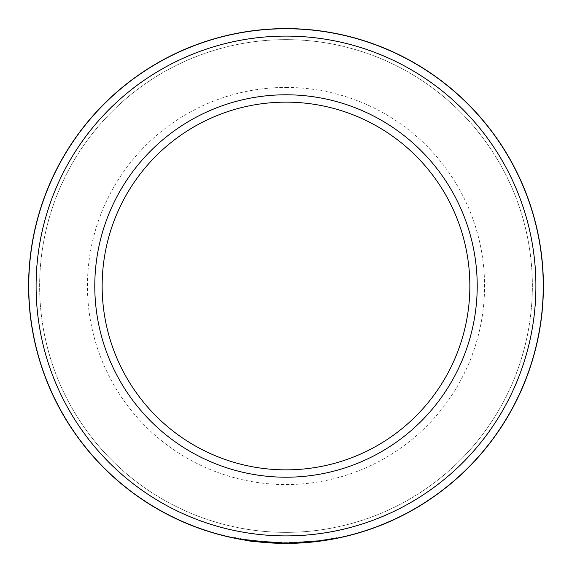 <?xml version="1.0" encoding="UTF-8"?>
<svg xmlns="http://www.w3.org/2000/svg" width="572" height="572" viewBox="0 0 572 572"><rect width="100%" height="100%" fill="white"/><g stroke="black" fill="none" stroke-linecap="round" stroke-linejoin="round"><path stroke-width="0.43" stroke-dasharray="2.86 2.15" d="M326.533 539.453L336.779 537.608C337.437 537.473 312.984 542.878 285.592 542.664C258.122 542.785 233.748 537.294 234.377 537.437C236.722 538.853 252.08 540.576 280.459 542.606A257.4 257.4 0 0 1 270.22 542.177L244.623 539.317L256.613 540.983L285.592 542.664L314.543 541.076L326.533 539.453L326.533 540.19L317.346 541.484L293.929 543.278M244.623 539.317L244.623 540.054L270.22 542.914A257.4 257.4 0 0 0 280.459 543.343L280.459 542.606L280.459 543.343M317.932 540.676L317.932 541.412L321.414 540.955A257.4 257.4 0 0 1 311.175 542.163L304.104 542.764M266.638 542.671L260.932 542.177M255.863 541.627L247.769 540.547M241.856 539.589L240.44 539.339M234.377 537.437L234.377 538.173C233.726 538.03 258.394 543.572 286 543.4C313.277 543.557 337.43 538.202 336.779 538.345L325.218 540.397L325.218 539.661M336.779 537.608L336.779 538.345M286 28.75A257.25 257.25 0 0 1 543.25 286A257.25 257.25 0 0 1 286 543.25A257.25 257.25 0 0 1 28.75 286A257.25 257.25 0 0 1 286 28.75M286 39.632A246.368 246.368 0 0 1 532.368 286A246.368 246.368 0 0 1 286 532.368A246.368 246.368 0 0 1 39.632 286A246.368 246.368 0 0 1 286 39.632A246.368 246.368 0 0 1 532.368 286A246.368 246.368 0 0 1 286 532.368A246.368 246.368 0 0 1 39.632 286A246.368 246.368 0 0 1 286 39.632M286 28.6A257.4 257.4 0 0 1 543.4 286A257.4 257.4 0 0 1 286 543.4A257.4 257.4 0 0 1 28.6 286A257.4 257.4 0 0 1 286 28.6A257.4 257.4 0 0 1 543.4 286A257.4 257.4 0 0 1 286 543.4A257.4 257.4 0 0 1 28.6 286A257.4 257.4 0 0 1 286 28.6A257.4 257.4 0 0 1 543.4 286A257.4 257.4 0 0 1 286 543.4A257.4 257.4 0 0 1 28.6 286A257.4 257.4 0 0 1 286 28.6M286 102.145A183.855 183.855 0 0 1 469.855 286A183.855 183.855 0 0 1 286 469.855A183.855 183.855 0 0 1 102.145 286A183.855 183.855 0 0 1 286 102.145A183.855 183.855 0 0 0 102.145 286A183.855 183.855 0 0 0 286 469.855M286 35.957A250.043 250.043 0 0 1 536.043 286A250.043 250.043 0 0 1 286 536.043A250.043 250.043 0 0 1 35.957 286A250.043 250.043 0 0 1 286 35.957M300.936 542.964L317.982 541.405L290.698 543.357L290.698 542.621L317.982 540.669L300.936 542.227L300.936 542.964L300.936 542.227L311.175 541.434A257.4 257.4 0 0 0 321.414 540.218L321.414 540.955M293.157 543.3L314.664 541.798M324.803 540.461L323.53 540.647M310.696 541.477L310.696 542.213M317.982 540.669L317.982 541.405M321.414 540.218C322.358 540.647 289.811 543.193 290.698 542.621L290.698 543.357M311.175 541.434L311.175 542.163M270.22 542.177L270.22 542.914L270.22 542.177M286 87.437A198.563 198.563 0 0 1 484.563 286A198.563 198.563 0 0 1 286 484.563A198.563 198.563 0 0 1 87.437 286A198.563 198.563 0 0 1 286 87.437"/><path stroke-width="0.86" d="M286 535.9A249.9 249.9 0 0 0 535.9 286A249.9 249.9 0 0 0 286 36.1A249.9 249.9 0 0 0 36.1 286A249.9 249.9 0 0 0 286 535.9M286 28.75A257.25 257.25 0 0 1 543.25 286A257.25 257.25 0 0 1 286 543.25A257.25 257.25 0 0 1 28.75 286A257.25 257.25 0 0 1 286 28.75M286 477.212A191.212 191.212 0 0 1 94.788 286A191.212 191.212 0 0 1 286 94.788A191.212 191.212 0 0 1 477.212 286A191.212 191.212 0 0 1 286 477.212M286 102.145A183.855 183.855 0 0 0 102.145 286A183.855 183.855 0 0 0 286 469.855A183.855 183.855 0 0 0 469.855 286A183.855 183.855 0 0 0 286 102.145M293.929 543.278L286 543.4C260.896 542.292 247.104 541.176 244.623 540.054M317.932 541.412L324.288 540.54M324.353 540.526L326.533 540.19M280.459 543.343L266.638 542.671M260.932 542.177L255.863 541.627M247.769 540.547L245.009 540.118M244.702 540.068L241.856 539.589M240.44 539.339L234.377 538.173M290.698 543.357L293.157 543.3M314.664 541.798L323.53 540.647M304.104 542.764L300.936 542.964M325.218 540.397L324.803 540.461M286 28.6A257.4 257.4 0 0 1 543.4 286A257.4 257.4 0 0 1 286 543.4A257.4 257.4 0 0 1 28.6 286A257.4 257.4 0 0 1 286 28.6"/></g></svg>
